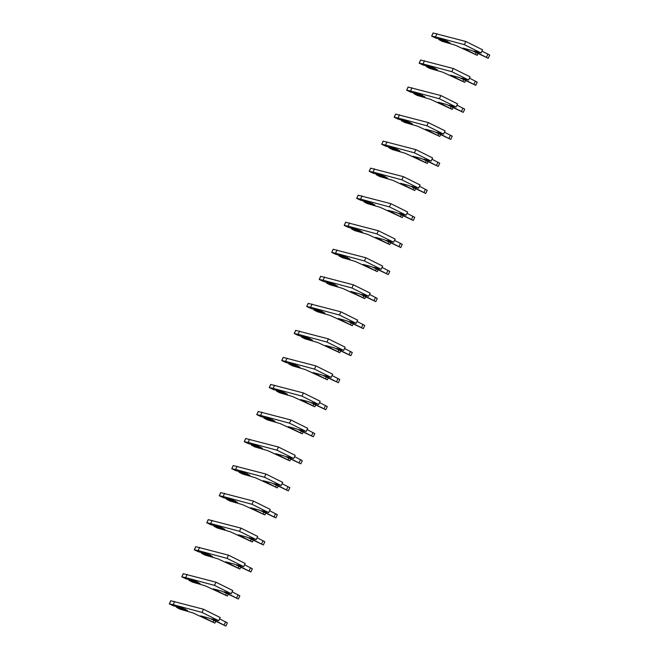 <?xml version="1.0" encoding="UTF-8"?>
<svg xmlns="http://www.w3.org/2000/svg" width="659" height="659" viewBox="0 0 659 659"><rect width="100%" height="100%" fill="white"/><g stroke="black" fill="none" stroke-linecap="round" stroke-linejoin="round"><path stroke-width="0.99" d="M438.82 38.922L438.845 39.589L442.222 41.369L455.114 45.109L477.24 55.331L463.071 48.123L471.638 50.43L488.228 58.289L474.06 51.081L481.086 52.975L464.356 44.664L435.517 36.896L431.637 36.138L435.92 38.14L444.471 40.257L449.891 42.761L447.758 41.995L447.362 41.113M445.5 40.191L444.833 40.537M438.845 39.589L447.758 41.995M444.965 40.463L445.921 40.718M481.086 52.975L482.561 49.787L465.831 41.476L433.152 32.999M488.228 58.289L489.703 55.101L481.96 51.089M435.517 36.896L436.991 33.708M464.356 44.664L465.831 41.476M426.324 65.958L426.348 66.625L429.734 68.404L442.617 72.144L464.752 82.367L450.583 75.159L459.15 77.465L475.732 85.324L461.564 78.116L468.598 80.011L451.86 71.699L423.029 63.931L419.149 63.182L423.424 65.175L431.983 67.292L437.403 69.796L435.269 69.03L434.874 68.149M433.012 67.226L432.345 67.572M426.348 66.625L435.269 69.03M432.477 67.498L433.424 67.762M468.598 80.011L470.073 76.823L453.334 68.511L420.664 60.035M475.732 85.324L477.207 82.136L469.472 78.124M423.029 63.931L424.503 60.743M451.86 71.699L453.334 68.511M413.836 92.993L413.86 93.66L417.238 95.44L430.129 99.18L452.255 109.402L438.087 102.194L446.654 104.501L463.244 112.368L449.076 105.152L456.102 107.046L439.372 98.735L410.532 90.967L406.652 90.217L410.936 92.211L419.486 94.328L424.907 96.832L422.773 96.066L422.378 95.184M420.516 94.262L419.849 94.616M413.86 93.66L422.773 96.066M419.981 94.534L420.936 94.797M456.102 107.046L457.577 103.858L440.846 95.547L408.168 87.07M463.244 112.368L464.719 109.172L456.975 105.16M410.532 90.967L412.007 87.779M439.372 98.735L440.846 95.547M401.339 120.029L401.364 120.696L404.75 122.475L417.633 126.215L439.767 136.438L425.599 129.23L434.166 131.545L450.748 139.403L436.579 132.195L443.614 134.082L426.875 125.778L398.044 118.01L394.164 117.253L398.44 119.246L406.998 121.363L412.419 123.867L410.285 123.101L409.89 122.22M408.028 121.297L407.353 121.651M401.364 120.696L410.285 123.101M407.484 121.577L408.44 121.833M443.614 134.082L445.089 130.894L428.35 122.582L395.68 114.114M450.748 139.403L452.222 136.207L444.487 132.195M398.044 118.01L399.519 114.814M426.875 125.778L428.35 122.582M388.851 147.064L388.876 147.74L392.253 149.511L405.145 153.25L427.271 163.473L413.102 156.265L421.669 158.58L438.26 166.439L424.091 159.231L431.118 161.125L414.387 152.814L385.548 145.046L381.668 144.288L385.952 146.282L394.502 148.399L399.922 150.903L397.789 150.137L397.393 149.255M395.532 148.333L394.865 148.687M388.876 147.74L397.789 150.137M394.996 148.613L395.944 148.868M431.118 161.125L432.592 157.929L415.862 149.618L383.184 141.15M438.26 166.439L439.734 163.243L431.991 159.231M385.548 145.046L387.022 141.85M414.387 152.814L415.862 149.618M376.355 174.1L376.38 174.775L379.765 176.546L392.649 180.286L414.783 190.517L400.614 183.301L409.181 185.616L425.763 193.474L411.595 186.266L418.63 188.161L401.891 179.849L373.06 172.081L369.18 171.324L373.455 173.317L382.014 175.434L387.434 177.938L385.293 177.172L384.897 176.291M383.044 175.368L382.368 175.722M376.38 174.775L385.293 177.172M382.5 175.648L383.456 175.904M418.63 188.161L420.104 184.965L403.366 176.653L370.696 168.185M425.763 193.474L427.238 190.278L419.503 186.266M373.06 172.081L374.534 168.885M401.891 179.849L403.366 176.653M363.867 201.135L363.892 201.811L367.269 203.582L380.161 207.321L402.287 217.552L388.118 210.345L396.685 212.651L413.275 220.51L399.107 213.302L406.133 215.196L389.403 206.885L360.564 199.117L356.684 198.359L360.967 200.352L369.518 202.47L374.938 204.974L372.805 204.208L372.409 203.326M370.547 202.404L369.88 202.758M363.892 201.811L372.805 204.208M370.012 202.684L370.959 202.939M406.133 215.196L407.608 212L390.878 203.689L358.199 195.221M413.275 220.51L414.75 217.322L407.007 213.302M360.564 199.117L362.038 195.921M389.403 206.885L390.878 203.689M351.371 228.171L351.395 228.846L354.781 230.617L367.664 234.357L389.798 244.588L375.63 237.38L384.197 239.687L400.779 247.545L386.611 240.337L393.645 242.232L376.907 233.92L348.076 226.152L344.196 225.394L348.471 227.388L357.03 229.505L362.45 232.009L360.308 231.243L359.913 230.362M358.059 229.439L357.384 229.793M351.395 228.846L360.308 231.243M357.516 229.719L358.471 229.975M393.645 242.232L395.12 239.036L378.381 230.732L345.711 222.256M400.779 247.545L402.254 244.357L394.519 240.337M348.076 226.152L349.55 222.964M376.907 233.92L378.381 230.732M338.883 255.206L338.907 255.881L342.285 257.653L355.176 261.392L377.302 271.623L363.134 264.416L371.701 266.722L388.291 274.581L374.123 267.373L381.149 269.267L364.419 260.956L335.579 253.188L331.699 252.43L335.983 254.423L344.533 256.54L349.954 259.045L347.82 258.279L347.425 257.397M345.563 256.475L344.896 256.829M338.907 255.881L347.82 258.279M345.028 256.755L345.975 257.01M381.149 269.267L382.624 266.079L365.893 257.768L333.215 249.291M388.291 274.581L389.766 271.393L382.022 267.373M335.579 253.188L337.054 250M364.419 260.956L365.893 257.768M326.386 282.241L326.411 282.917L329.788 284.688L342.68 288.428L364.806 298.659L350.646 291.451L359.213 293.757L375.795 301.616L361.626 294.408L368.661 296.303L351.922 287.991L323.091 280.223L319.211 279.465L323.487 281.467L332.037 283.576L337.457 286.08L335.324 285.314L334.929 284.433M333.075 283.51L332.4 283.864M326.411 282.917L335.324 285.314M332.531 283.79L333.487 284.045M368.661 296.303L370.136 293.115L353.397 284.803L320.727 276.327M375.795 301.616L377.269 298.428L369.534 294.408M323.091 280.223L324.566 277.035M351.922 287.991L353.397 284.803M313.898 309.277L313.923 309.952L317.3 311.723L330.184 315.463L352.318 325.694L338.149 318.486L346.716 320.793L363.307 328.652L349.138 321.444L356.165 323.338L339.434 315.027L310.595 307.259L306.715 306.501L310.99 308.503L319.549 310.611L324.969 313.116L322.836 312.358L322.44 311.476M320.579 310.546L319.912 310.9M313.923 309.952L322.836 312.358M320.043 310.826L320.991 311.081M356.165 323.338L357.639 320.15L340.909 311.839L308.231 303.362M363.307 328.652L364.773 325.464L357.038 321.444M310.595 307.259L312.069 304.071M339.434 315.027L340.909 311.839M301.402 336.321L301.427 336.988L304.804 338.759L317.696 342.507L339.822 352.73L325.653 345.522L334.228 347.828L350.81 355.687L336.642 348.479L343.668 350.374L326.938 342.062L298.107 334.294L294.227 333.536L298.502 335.538L307.053 337.647L312.473 340.151L310.34 339.393L309.944 338.512M308.091 337.581L307.415 337.935M301.427 336.988L310.34 339.393M307.547 337.861L308.503 338.116M343.668 350.374L345.143 347.186L328.413 338.874L295.734 330.398M350.81 355.687L352.285 352.499L344.55 348.487M298.107 334.294L299.573 331.106M326.938 342.062L328.413 338.874M288.914 363.356L288.939 364.023L292.316 365.794L305.199 369.542L327.334 379.765L313.165 372.557L321.732 374.864L338.314 382.722L324.146 375.515L331.18 377.409L314.45 369.098L285.611 361.33L281.731 360.572L286.006 362.574L294.565 364.682L299.985 367.195L297.852 366.429L297.456 365.547M295.594 364.625L294.927 364.971M288.939 364.023L297.852 366.429M295.059 364.897L296.006 365.152M331.18 377.409L332.655 374.221L315.925 365.91L283.246 357.433M338.314 382.722L339.789 379.535L332.054 375.523M285.611 361.33L287.085 358.142M314.45 369.098L315.925 365.91M276.418 390.392L276.442 391.059L279.82 392.838L292.711 396.578L314.837 406.801L300.669 399.593L309.244 401.899L325.826 409.758L311.658 402.55L318.684 404.445L301.954 396.133L273.114 388.365L269.234 387.607L273.518 389.609L282.068 391.726L287.489 394.23L285.355 393.464L284.96 392.583M283.098 391.66L282.431 392.006M276.442 391.059L285.355 393.464M282.563 391.932L283.518 392.187M318.684 404.445L320.159 401.257L303.428 392.945L270.75 384.469M325.826 409.758L327.301 406.57L319.557 402.558M273.114 388.365L274.589 385.177M301.954 396.133L303.428 392.945M263.929 417.427L263.946 418.094L267.332 419.874L280.215 423.613L302.349 433.836L288.181 426.628L296.748 428.935L313.33 436.793L299.161 429.586L306.196 431.48L289.458 423.169L260.626 415.401L256.746 414.651L261.022 416.645L269.58 418.762L275.001 421.266L272.867 420.5L272.472 419.618M270.61 418.696L269.943 419.042M263.946 418.094L272.867 420.5M270.075 418.967L271.022 419.231M306.196 431.48L307.671 428.292L290.932 419.981L258.262 411.504M313.33 436.793L314.804 433.606L307.069 429.594M260.626 415.401L262.101 412.213M289.458 423.169L290.932 419.981M251.433 444.463L251.458 445.13L254.835 446.909L267.727 450.649L289.853 460.872L275.684 453.664L284.26 455.97L300.842 463.837L286.673 456.621L293.7 458.516L276.969 450.204L248.13 442.436L244.25 441.687L248.534 443.68L257.084 445.797L262.504 448.301L260.371 447.535L259.976 446.654M258.114 445.731L257.447 446.085M251.458 445.13L260.371 447.535M257.578 446.003L258.534 446.267M293.7 458.516L295.174 455.328L278.444 447.016L245.766 438.54M300.842 463.837L302.316 460.641L294.573 456.629M248.13 442.436L249.604 439.248M276.969 450.204L278.444 447.016M238.937 471.498L238.962 472.165L242.347 473.945L255.231 477.684L277.365 487.907L263.196 480.699L271.763 483.014L288.345 490.873L274.177 483.665L281.212 485.551L264.473 477.248L235.642 469.48L231.762 468.722L236.037 470.715L244.596 472.832L250.016 475.337L247.883 474.571L247.487 473.689M245.626 472.767L244.959 473.121M238.962 472.165L247.883 474.571M245.09 473.047L246.038 473.302M281.212 485.551L282.686 482.363L265.948 474.052L233.278 465.584M288.345 490.873L289.82 487.676L282.085 483.665M235.642 469.48L237.116 466.284M264.473 477.248L265.948 474.052M226.449 498.534L226.474 499.209L229.851 500.98L242.743 504.72L264.869 514.943L250.7 507.735L259.267 510.05L275.857 517.908L261.689 510.7L268.715 512.595L251.985 504.283L223.146 496.515L219.266 495.757L223.549 497.751L232.1 499.868L237.52 502.372L235.387 501.606L234.991 500.725M233.129 499.802L232.462 500.156M226.474 499.209L235.387 501.606M232.594 500.082L233.55 500.338M268.715 512.595L270.19 509.399L253.46 501.087L220.781 492.619M275.857 517.908L277.332 514.712L269.589 510.7M223.146 496.515L224.62 493.319M251.985 504.283L253.46 501.087M213.953 525.569L213.977 526.244L217.363 528.016L230.246 531.755L252.381 541.986L238.212 534.77L246.779 537.085L263.361 544.944L249.193 537.736L256.227 539.63L239.489 531.319L210.658 523.551L206.778 522.793L211.053 524.786L219.612 526.903L225.032 529.408L222.899 528.642L222.503 527.76M220.641 526.838L219.966 527.192M213.977 526.244L222.899 528.642M220.098 527.118L221.053 527.373M256.227 539.63L257.702 536.434L240.963 528.123L208.293 519.654M263.361 544.944L264.836 541.747L257.101 537.736M210.658 523.551L212.132 520.355M239.489 531.319L240.963 528.123M201.465 552.604L201.489 553.28L204.867 555.051L217.758 558.791L239.884 569.022L225.716 561.814L234.283 564.12L250.873 571.979L236.705 564.771L243.731 566.666L227.001 558.354L198.161 550.586L194.281 549.828L198.565 551.822L207.115 553.939L212.536 556.443L210.402 555.677L210.007 554.796M208.145 553.873L207.478 554.227M201.489 553.28L210.402 555.677M207.61 554.153L208.565 554.408M243.731 566.666L245.206 563.47L228.475 555.158L195.797 546.69M250.873 571.979L252.348 568.791L244.604 564.771M198.161 550.586L199.636 547.39M227.001 558.354L228.475 555.158M188.968 579.64L188.993 580.315L192.379 582.086L205.262 585.826L227.396 596.057L213.228 588.849L221.795 591.156L238.377 599.015L224.208 591.807L231.243 593.701L214.504 585.39L185.673 577.622L181.793 576.864L186.069 578.857L194.627 580.974L200.048 583.479L197.914 582.713L197.511 581.831M195.657 580.909L194.982 581.263M188.993 580.315L197.914 582.713M195.113 581.189L196.069 581.444M231.243 593.701L232.718 590.505L215.979 582.202L183.309 573.725M238.377 599.015L239.851 595.827L232.116 591.807M185.673 577.622L187.148 574.434M214.504 585.39L215.979 582.202M176.48 606.675L176.505 607.351L179.882 609.122L192.774 612.862L214.9 623.093L200.731 615.885L209.298 618.191L225.889 626.05L211.72 618.842L218.747 620.737L202.016 612.425L173.177 604.657L169.297 603.899L173.581 605.893L182.131 608.01L187.551 610.514L185.418 609.748L185.022 608.867M183.161 607.944L182.494 608.298M176.505 607.351L185.418 609.748M182.625 608.224L183.573 608.479M218.747 620.737L220.221 617.549L203.491 609.237L170.813 600.761M225.889 626.05L227.363 622.862L219.62 618.842M173.177 604.657L174.651 601.469M202.016 612.425L203.491 609.237M431.703 36.138L433.177 32.95M475.469 54.277L476.202 52.695M486.457 57.242L487.932 54.046M419.215 63.173L420.689 59.985M462.98 81.321L463.705 79.731M473.961 84.278L475.436 81.082M406.718 90.209L408.193 87.021M450.484 108.356L451.217 106.766M461.473 111.313L462.947 108.125M394.23 117.253L395.705 114.056M437.988 135.392L438.721 133.802M448.977 138.349L450.451 135.161M381.734 144.288L383.208 141.092M425.5 162.427L426.233 160.837M436.48 165.384L437.955 162.196M369.246 171.324L370.72 168.127M413.004 189.463L413.737 187.881M423.992 192.42L425.467 189.232M356.75 198.359L358.224 195.163M400.515 216.498L401.249 214.916M411.496 219.455L412.971 216.267M344.262 225.394L345.736 222.207M388.019 243.533L388.752 241.952M399.008 246.491L400.483 243.303M331.765 252.43L333.24 249.242M375.531 270.569L376.264 268.987M386.512 273.526L387.986 270.338M319.269 279.465L320.744 276.278M363.035 297.604L363.768 296.023M374.024 300.562L375.498 297.374M306.781 306.501L308.255 303.313M350.547 324.64L351.28 323.058M361.527 327.597L363.002 324.409M294.285 333.536L295.759 330.348M338.051 351.675L338.784 350.094M349.039 354.641L350.514 351.445M281.797 360.572L283.271 357.384M325.562 378.711L326.296 377.129M336.543 381.676L338.018 378.48M269.3 387.607L270.775 384.419M313.066 405.746L313.799 404.165M324.055 408.712L325.53 405.516M256.812 414.643L258.287 411.455M300.578 432.79L301.303 431.2M311.559 435.747L313.033 432.551M244.316 441.678L245.791 438.49M288.082 459.825L288.815 458.236M299.071 462.783L300.545 459.595M231.828 468.722L233.302 465.526M275.594 486.861L276.319 485.271M286.574 489.818L288.049 486.63M219.332 495.757L220.806 492.561M263.098 513.896L263.831 512.307M274.086 516.854L275.561 513.666M206.844 522.793L208.318 519.597M250.601 540.932L251.334 539.35M261.59 543.889L263.065 540.701M194.347 549.828L195.822 546.632M238.113 567.967L238.846 566.386M249.102 570.925L250.568 567.737M181.859 576.864L183.334 573.676M225.617 595.003L226.35 593.421M236.606 597.96L238.08 594.772M169.363 603.899L170.838 600.711M213.129 622.038L213.862 620.457M224.109 624.996L225.584 621.808M431.637 36.138L433.111 32.95M477.24 55.331L478.039 53.61M419.149 63.182L420.623 59.985M464.752 82.367L465.542 80.645M406.652 90.217L408.127 87.021M452.255 109.402L453.054 107.681M394.164 117.253L395.639 114.056M439.767 136.438L440.558 134.716M381.668 144.288L383.143 141.1M427.271 163.473L428.07 161.752M369.18 171.324L370.655 168.136M414.783 190.517L415.574 188.787M356.684 198.359L358.158 195.171M402.287 217.552L403.086 215.822M344.196 225.394L345.67 222.207M389.798 244.588L390.589 242.858M331.699 252.43L333.174 249.242M377.302 271.623L378.101 269.902M319.211 279.465L320.686 276.278M364.806 298.659L365.605 296.937M306.715 306.501L308.19 303.313M352.318 325.694L353.117 323.973M294.227 333.536L295.693 330.348M339.822 352.73L340.621 351.008M281.731 360.572L283.205 357.384M327.334 379.765L328.133 378.044M269.234 387.607L270.709 384.419M314.837 406.801L315.636 405.079M256.746 414.651L258.221 411.455M302.349 433.836L303.14 432.115M244.25 441.687L245.725 438.49M289.853 460.872L290.652 459.15M231.762 468.722L233.237 465.526M277.365 487.907L278.156 486.185M219.266 495.757L220.74 492.57M264.869 514.943L265.668 513.221M206.778 522.793L208.252 519.605M252.381 541.986L253.171 540.256M194.281 549.828L195.756 546.64M239.884 569.022L240.683 567.292M181.793 576.864L183.268 573.676M227.396 596.057L228.187 594.327M169.297 603.899L170.772 600.711M214.9 623.093L215.699 621.371"/></g></svg>

